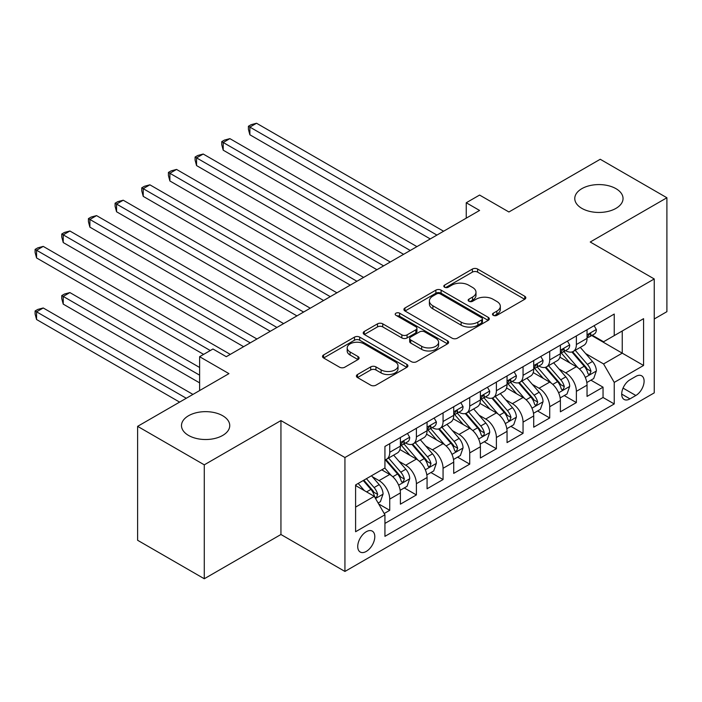 <?xml version="1.0" encoding="UTF-8"?>
<svg xmlns="http://www.w3.org/2000/svg" width="702" height="702" viewBox="0 0 702 702"><rect width="100%" height="100%" fill="white"/><g stroke="black" fill="none" stroke-linecap="round" stroke-linejoin="round"><path stroke-width="1.05" d="M493.26 315.33A2.589 1.492 0 0 0 496.928 315.33L524.736 299.271A3.703 2.141 0 0 0 525.816 297.762A3.703 2.141 0 0 0 524.736 296.253L477.623 269.05A3.703 2.141 0 0 0 472.385 269.05L444.577 285.109A2.589 1.492 0 0 0 443.822 286.162A2.589 1.492 0 0 0 444.577 287.223A2.589 1.492 0 0 0 448.245 287.223L451.842 285.144A11.846 6.836 0 0 1 468.594 285.144L472.516 287.416A11.846 6.836 0 0 1 475.991 292.251A11.846 6.836 0 0 1 472.516 297.086L468.918 299.157A2.589 1.492 0 0 0 468.164 300.219A2.589 1.492 0 0 0 468.918 301.272A2.589 1.492 0 0 0 472.586 301.272L476.184 299.201A11.846 6.836 0 0 1 492.936 299.201L496.858 301.465A11.846 6.836 0 0 1 500.324 306.3A11.846 6.836 0 0 1 496.858 311.135L493.26 313.215A2.589 1.492 0 0 0 492.497 314.268A2.589 1.492 0 0 0 493.26 315.33L493.26 313.215M222.683 415.733A24.131 13.935 0 0 0 196.376 412.715A24.131 13.935 0 0 0 181.485 425.587A24.131 13.935 0 0 0 188.548 435.433A24.131 13.935 0 0 0 214.847 438.46A24.131 13.935 0 0 0 229.747 425.587A24.131 13.935 0 0 0 222.683 415.733M615.97 188.662A24.131 13.935 0 0 0 589.671 185.644A24.131 13.935 0 0 0 574.771 198.517A24.131 13.935 0 0 0 581.844 208.371A24.131 13.935 0 0 0 608.143 211.39A24.131 13.935 0 0 0 623.043 198.517A24.131 13.935 0 0 0 615.97 188.662M366.268 551.43A12.066 6.967 120 0 0 374.148 540.803A12.066 6.967 120 0 0 372.297 531.133A12.066 6.967 120 0 0 366.268 531.73A12.066 6.967 120 0 0 358.38 542.365A12.066 6.967 120 0 0 360.231 552.035A12.066 6.967 120 0 0 366.268 551.43M357.493 374.526A3.703 2.141 0 0 0 356.405 376.035A3.703 2.141 0 0 0 357.493 377.544L370.709 385.179A3.703 2.141 0 0 0 375.939 385.179L406.827 367.348A3.703 2.141 0 0 0 407.906 365.839A3.703 2.141 0 0 0 406.827 364.32L359.714 337.127A3.703 2.141 0 0 0 354.484 337.127L323.596 354.958A3.703 2.141 0 0 0 322.516 356.467A3.703 2.141 0 0 0 323.596 357.976L339.566 367.199A3.703 2.141 0 0 0 344.796 367.199L358.011 359.564A3.703 2.141 0 0 0 359.099 358.055A3.703 2.141 0 0 0 358.011 356.546L350.096 351.974A9.898 5.713 0 0 1 347.2 347.929A9.898 5.713 0 0 1 353.308 342.646A9.898 5.713 0 0 1 364.101 343.892L395.112 361.793A9.898 5.713 0 0 1 398.016 365.839A9.898 5.713 0 0 1 391.9 371.121A9.898 5.713 0 0 1 381.107 369.875L375.939 366.892A3.703 2.141 0 0 0 370.709 366.892L357.493 374.526L357.493 377.544M654.238 318.98L666.9 311.67L666.9 197.753L600.236 159.266L508.915 211.986L479.589 195.059L466.251 202.755L479.589 210.451L226.281 356.695L212.952 348.999L199.614 356.695L199.614 390.566M204.282 464.838L204.282 578.755L280.94 534.503L280.94 420.577L204.282 464.838L137.618 426.351L228.949 373.631L199.614 356.695M280.94 420.577L344.936 457.528L654.238 278.957L654.238 392.874L344.936 571.446L344.936 457.528M666.9 197.753L590.242 242.006L654.238 278.957M452.106 338.18A3.703 2.141 0 0 0 457.335 338.18L488.223 320.358A3.703 2.141 0 0 0 489.303 318.84A3.703 2.141 0 0 0 488.223 317.33L441.11 290.137A3.703 2.141 0 0 0 435.881 290.137L404.993 307.959A3.703 2.141 0 0 0 403.913 309.477A3.703 2.141 0 0 0 404.993 310.986L452.106 338.18M396.999 315.891A2.589 1.492 0 0 1 399.631 316.251L399.631 313.18L447.525 340.83A3.703 2.141 0 0 1 448.604 342.339A3.703 2.141 0 0 1 447.525 343.848L416.637 361.679A3.703 2.141 0 0 1 411.407 361.679L364.294 334.485L364.294 331.458A3.703 2.141 0 0 0 363.215 332.967A3.703 2.141 0 0 0 364.294 334.485M364.294 331.458L377.509 323.833A3.703 2.141 0 0 1 382.748 323.833L401.851 334.863A3.703 2.141 0 0 0 407.09 334.863L415.856 329.8A3.703 2.141 0 0 0 416.935 328.29A3.703 2.141 0 0 0 415.856 326.772L395.963 315.295A2.589 1.492 0 0 1 395.208 314.233A2.589 1.492 0 0 1 396.805 312.855A2.589 1.492 0 0 1 399.631 313.18M204.282 578.755L137.618 540.277L137.618 426.351M384.196 513.522L389.733 510.328L378.668 503.939M372.367 476.755L379.062 480.616A15.084 8.705 60 0 1 389.733 499.096L400.394 492.936L400.394 504.176L416.391 494.936L404.264 487.934M399.034 461.363L405.73 465.224A15.084 8.705 60 0 1 416.391 483.696L427.062 477.544L427.062 488.776L443.059 479.545L430.923 472.534M425.693 445.963L432.388 449.833A15.084 8.705 60 0 1 443.059 468.304L453.72 462.144L453.72 473.385L469.717 464.145L457.59 457.142M452.36 430.572L459.055 434.433A15.084 8.705 60 0 1 469.717 452.913L480.387 446.753L480.387 457.994L496.384 448.753L484.248 441.751M479.027 415.18L485.723 419.041A15.084 8.705 60 0 1 496.384 437.513L507.046 431.361L507.046 442.593L523.051 433.362L510.916 426.351M505.686 399.78L512.381 403.65A15.084 8.705 60 0 1 523.051 422.121L533.713 415.961L533.713 427.202L549.71 417.962L537.583 410.96M532.353 384.389L539.048 388.25A15.084 8.705 60 0 1 549.71 406.73L560.38 400.57L560.38 411.811L576.377 402.571L576.377 391.33A15.084 8.705 -120 0 0 565.707 372.859L559.02 368.998M564.241 395.568L576.377 402.571M400.394 492.936A15.084 8.705 -120 0 0 389.733 474.464L381.73 469.84M427.062 477.544A15.084 8.705 -120 0 0 416.391 459.064L399.903 449.543M453.72 462.144A15.084 8.705 -120 0 0 443.059 443.673L426.57 434.152M480.387 446.753A15.084 8.705 -120 0 0 469.717 428.281L453.229 418.761M507.046 431.361A15.084 8.705 -120 0 0 496.384 412.881L479.896 403.36M533.713 415.961A15.084 8.705 -120 0 0 523.051 397.49L506.563 387.969M560.38 400.57A15.084 8.705 -120 0 0 549.71 382.099L533.222 372.578M635.837 376.404L629.975 379.791A11.688 6.748 120 0 0 622.332 390.093A11.688 6.748 120 0 0 624.122 399.456A11.688 6.748 120 0 0 629.975 398.876L635.837 395.489A11.688 6.748 120 0 0 643.471 385.187A11.688 6.748 120 0 0 641.681 375.824A11.688 6.748 120 0 0 635.837 376.404M355.598 507.098L374.263 496.323L384.933 514.794L384.933 536.346L614.241 403.957L614.241 382.406L603.571 363.934L585.679 353.597M384.933 514.794L355.598 531.73L355.598 484.933L384.933 467.997L384.933 446.446L614.241 314.057L614.241 335.609L643.567 318.673L643.567 365.47L614.241 382.406M405.589 442.98L405.73 443.059A15.084 8.705 60 0 0 413.267 443.804L423.938 437.644A15.084 8.705 -120 0 0 427.062 430.738L427.062 422.121M432.248 427.579L432.388 427.667A15.084 8.705 60 0 0 439.935 428.413L450.596 422.253A15.084 8.705 -120 0 0 453.72 415.347L453.72 406.73M458.915 412.188L459.055 412.267A15.084 8.705 60 0 0 466.593 413.013L477.263 406.862A15.084 8.705 -120 0 0 480.387 399.956L480.387 391.33M485.582 396.797L485.723 396.876A15.084 8.705 60 0 0 493.26 397.622L503.922 391.462A15.084 8.705 -120 0 0 507.046 384.556L507.046 375.939M512.241 381.397L512.381 381.484A15.084 8.705 60 0 0 519.928 382.23L530.589 376.07A15.084 8.705 -120 0 0 533.713 369.164L533.713 360.547M538.908 366.005L539.048 366.084A15.084 8.705 60 0 0 546.586 366.83L557.256 360.679A15.084 8.705 -120 0 0 560.38 353.773L560.38 345.147M384.933 523.42L603.044 397.49L603.044 387.179L587.039 396.411L587.039 385.179A15.084 8.705 -120 0 0 576.377 366.698L559.889 357.178M565.575 350.614L565.707 350.693A15.084 8.705 -120 0 0 573.253 351.439A15.084 8.705 -120 0 0 576.377 344.533L576.377 335.916M573.253 351.439L583.915 345.279A15.084 8.705 -120 0 0 587.039 338.373L587.039 329.756M389.733 443.673L389.733 452.29A15.084 8.705 60 0 1 386.609 459.196A15.084 8.705 60 0 1 384.933 459.81M386.609 459.196L397.271 453.044A15.084 8.705 -120 0 0 400.394 446.139L400.394 437.513M416.391 428.281L416.391 436.898A15.084 8.705 60 0 1 413.267 443.804M443.059 412.881L443.059 421.507A15.084 8.705 60 0 1 439.935 428.413M469.717 397.49L469.717 406.107A15.084 8.705 60 0 1 466.593 413.013M496.384 382.099L496.384 390.716A15.084 8.705 60 0 1 493.26 397.622M523.051 366.698L523.051 375.324A15.084 8.705 60 0 1 519.928 382.23M549.71 351.307L549.71 359.924A15.084 8.705 60 0 1 546.586 366.83M549.71 406.73L549.71 417.962M523.051 422.121L523.051 433.362M496.384 437.513L496.384 448.753M469.717 452.913L469.717 464.145M443.059 468.304L443.059 479.545M416.391 483.696L416.391 494.936M389.733 499.096L389.733 510.328M374.263 496.323L355.598 485.547M603.571 363.934L622.235 353.159L622.235 330.984L643.567 318.673M591.698 335.521L643.567 365.47M592.234 335.214L603.571 341.76L614.241 335.609M280.94 534.503L344.936 571.446M466.251 202.755L466.251 218.146M590.908 380.168L603.044 387.179M603.044 397.49L614.241 403.957M494.296 315.698L496.858 314.215A11.846 6.836 0 0 0 500.324 309.38L500.324 306.3M475.991 292.251L475.991 295.323A11.846 6.836 0 0 1 472.516 300.166L469.954 301.641M524.684 299.306L477.623 272.13A3.703 2.141 0 0 0 472.385 272.13L445.612 287.592M488.171 320.384L441.11 293.208A3.703 2.141 0 0 0 435.881 293.208L405.045 311.012M481.677 319.901A2.589 1.492 0 0 0 482.441 318.84A2.589 1.492 0 0 0 481.677 317.787L440.329 293.91A2.589 1.492 0 0 0 436.662 293.91L432.871 296.104A11.846 6.836 0 0 0 429.396 300.939A11.846 6.836 0 0 0 432.871 305.774L461.135 322.095A11.846 6.836 0 0 0 477.887 322.095L481.677 319.901L481.677 322.981A2.589 1.492 0 0 0 482.441 321.92L482.441 318.84M429.396 300.939L429.396 304.019A11.846 6.836 0 0 0 432.871 308.854L432.871 305.774M481.677 322.981L477.887 325.166A11.846 6.836 0 0 1 461.135 325.166L432.871 308.854M364.347 334.512L377.509 326.904L377.509 323.833M416.935 328.29L416.935 331.362A3.703 2.141 0 0 1 415.856 332.88L407.09 337.934A3.703 2.141 0 0 1 401.851 337.934L382.748 326.904A3.703 2.141 0 0 0 377.509 326.904M399.631 316.251L447.472 343.875M421.683 346.305A9.898 5.713 0 0 0 432.467 347.543A9.898 5.713 0 0 0 438.583 342.26A9.898 5.713 0 0 0 435.679 338.224L424.754 331.914A3.703 2.141 0 0 0 419.515 331.914L410.749 336.978A3.703 2.141 0 0 0 409.67 338.487A3.703 2.141 0 0 0 410.749 339.996L421.683 346.305L421.683 349.385A9.898 5.713 0 0 0 432.467 350.623A9.898 5.713 0 0 0 438.583 345.34L438.583 342.26M409.67 338.487L409.67 341.567A3.703 2.141 0 0 0 410.749 343.076L410.749 339.996M421.683 349.385L410.749 343.076M398.016 365.839L398.016 368.919A9.898 5.713 0 0 1 391.9 374.192A9.898 5.713 0 0 1 381.107 372.955L375.939 369.972A3.703 2.141 0 0 0 370.709 369.972L357.537 377.571M347.2 347.929L347.2 351.009A9.898 5.713 0 0 0 350.096 355.054L350.096 351.974M357.967 359.591L350.096 355.054M406.774 367.374L359.714 340.207A3.703 2.141 0 0 0 354.484 340.207L323.648 358.002M586.819 382.537L593.708 378.553L596.375 370.858A9.995 5.765 -120 0 0 592.479 361.477L580.3 347.367M577.86 367.681L563.934 351.553M569.936 362.987L561.854 353.624A23.947 13.821 -120 0 0 561.109 352.79M249.877 196.367L376.93 269.717L196.551 165.575L196.551 157.88L203.211 154.028L390.259 262.022M571.893 351.983L584.213 366.251A9.995 5.765 60 0 1 587.776 373.131L588.504 374.315L589.856 374.122L590.979 371.288A9.995 5.765 -120 0 0 587.416 364.399L575.236 350.298M572.621 351.746L585.863 367.076A5.089 2.94 60 0 1 587.144 369.068L590.979 371.288M594.111 325.675L596.375 329.598A9.995 5.765 60 0 1 594.304 334.02L589.241 336.951A9.995 5.765 -120 0 0 590.979 334.643L590.768 333.757L589.522 334.012L587.776 336.495A9.995 5.765 60 0 1 587.039 337.916M436.925 235.082L249.877 127.088L256.546 123.245L443.594 231.23M587.372 337.416L587.416 337.416A9.995 5.765 -120 0 0 589.241 336.951M430.256 238.926L249.877 134.784L249.877 127.088L248.411 126.246L251.079 124.702L256.546 123.245M249.877 134.784L248.411 129.326L248.411 126.246M560.152 397.929L567.04 393.954L569.708 386.249A9.995 5.765 -120 0 0 565.821 376.869L553.632 362.767M551.193 383.073L537.267 366.953M543.269 378.378L535.187 369.024A23.947 13.821 -120 0 0 534.45 368.19M223.21 211.758L350.263 285.109L169.884 180.967L169.884 173.271L176.553 169.428L363.601 277.413M545.226 367.374L557.555 381.642A9.995 5.765 60 0 1 561.117 388.522L561.846 389.707L563.188 389.522L564.311 386.679A9.995 5.765 -120 0 0 560.749 379.791L548.569 365.689M545.954 367.146L559.196 382.476A5.089 2.94 60 0 1 560.477 384.459L564.311 386.679M533.494 413.32L540.382 409.345L543.041 401.649A9.995 5.765 -120 0 0 539.154 392.26L526.974 378.159M524.534 398.464L510.608 382.344M516.611 393.769L508.529 384.415A23.947 13.821 -120 0 0 507.783 383.582M196.551 227.15L323.604 300.509L143.226 196.367L143.226 188.671L149.886 184.819L336.934 292.813M518.567 382.765L530.887 397.034A9.995 5.765 60 0 1 534.45 403.922L535.178 405.107L536.53 404.914L537.653 402.07A9.995 5.765 -120 0 0 534.09 395.191L521.902 381.081M519.287 382.537L532.528 397.867A5.089 2.94 60 0 1 533.81 399.859L537.653 402.07M506.826 428.72L513.715 424.736L516.382 417.041A9.995 5.765 -120 0 0 512.486 407.66L500.307 393.55M497.867 413.864L483.941 397.736M489.943 409.169L481.862 399.807A23.947 13.821 -120 0 0 481.116 398.973M169.884 242.55L296.937 315.9L116.558 211.758L116.558 204.063L123.227 200.21L310.266 308.204M491.9 398.166L504.22 412.434A9.995 5.765 60 0 1 507.783 419.313L508.511 420.498L509.863 420.305L510.986 417.471A9.995 5.765 -120 0 0 507.423 410.582L495.243 396.481M492.628 397.929L505.87 413.259A5.089 2.94 60 0 1 507.151 415.251L510.986 417.471M480.159 444.112L487.056 440.136L489.715 432.432A9.995 5.765 -120 0 0 485.828 423.052L473.639 408.95M471.2 429.255L457.283 413.136M463.276 424.561L455.194 415.207A23.947 13.821 -120 0 0 454.457 414.373M143.226 257.941L270.27 331.291L89.891 227.15L89.891 219.454L96.56 215.611L283.608 323.596M465.242 413.557L477.562 427.825A9.995 5.765 60 0 1 481.124 434.705L481.853 435.889L483.204 435.705L484.108 434.608L484.319 432.862A9.995 5.765 -120 0 0 480.756 425.974L468.576 411.872M465.961 413.329L479.203 428.659A5.089 2.94 60 0 1 480.484 430.642L484.319 432.862M567.444 341.067L569.708 344.998A9.995 5.765 60 0 1 567.637 349.42L562.574 352.343A9.995 5.765 -120 0 0 564.311 350.044L564.101 349.157L562.855 349.403L561.117 351.886A9.995 5.765 60 0 1 560.38 353.308M410.258 250.474L223.21 142.488L229.879 138.636L416.927 246.63M560.714 352.808L560.749 352.808A9.995 5.765 -120 0 0 562.574 352.343M403.597 254.326L223.21 150.184L223.21 142.488L221.744 141.637L224.412 140.102L229.879 138.636M223.21 150.184L221.744 144.717L221.744 141.637M540.777 356.467L543.041 360.389A9.995 5.765 60 0 1 540.979 364.812L535.907 367.734A9.995 5.765 -120 0 0 537.653 365.435L537.442 364.549L536.188 364.794L534.45 367.278A9.995 5.765 60 0 1 533.713 368.699M383.599 265.865L195.086 157.029L197.753 155.493L203.211 154.028M534.047 368.208L534.09 368.208A9.995 5.765 -120 0 0 535.907 367.734M196.551 165.575L195.086 160.109L195.086 157.029M514.118 371.858L516.382 375.781A9.995 5.765 60 0 1 514.312 380.203L509.248 383.134A9.995 5.765 -120 0 0 510.986 380.826L510.775 379.94L509.529 380.194L507.783 382.678A9.995 5.765 60 0 1 507.046 384.099M356.932 281.265L168.419 172.429L171.086 170.884L176.553 169.428M507.388 383.599L507.423 383.599A9.995 5.765 -120 0 0 509.248 383.134M169.884 180.967L168.419 175.509L168.419 172.429M487.451 387.25L489.715 391.181A9.995 5.765 60 0 1 487.653 395.603L482.581 398.525A9.995 5.765 -120 0 0 484.319 396.226L484.117 395.34L482.862 395.586L481.124 398.069A9.995 5.765 60 0 1 480.387 399.491M330.265 296.656L141.751 187.82L144.419 186.284L149.886 184.819M480.721 398.99L480.756 398.99A9.995 5.765 -120 0 0 482.581 398.525M143.226 196.367L141.751 190.9L141.751 187.82M453.501 459.503L460.389 455.528L463.057 447.832A9.995 5.765 -120 0 0 459.161 438.443L446.981 424.341M444.541 444.647L430.616 428.527M436.618 439.952L428.536 430.598A23.947 13.821 -120 0 0 427.79 429.764M116.558 273.332L243.612 346.691L63.233 242.55L63.233 234.854L69.893 231.002L256.941 338.996M438.575 428.948L450.895 443.216A9.995 5.765 60 0 1 454.457 450.105L455.186 451.289L456.537 451.096L457.66 448.253A9.995 5.765 -120 0 0 454.097 441.374L441.918 427.264M439.303 428.72L452.536 444.05A5.089 2.94 60 0 1 453.825 446.042L457.66 448.253M460.784 402.65L463.057 406.572A9.995 5.765 60 0 1 460.986 410.995L455.923 413.917A9.995 5.765 -120 0 0 457.66 411.618L457.45 410.731L456.203 410.977L454.457 413.46A9.995 5.765 60 0 1 453.72 414.882M303.606 312.048L115.093 203.211L117.76 201.676L123.227 200.21M454.054 414.391L454.097 414.391A9.995 5.765 -120 0 0 455.923 413.917M116.558 211.758L115.093 206.291L115.093 203.211M426.834 474.903L433.722 470.919L436.39 463.223A9.995 5.765 -120 0 0 432.502 453.843L420.314 439.733M417.874 460.038L403.948 443.918M409.95 455.352L401.869 445.989A23.947 13.821 -120 0 0 401.132 445.156M89.891 288.733L203.615 354.387L36.565 257.941L36.565 250.245L43.234 246.393L230.282 354.387M411.907 444.348L424.236 458.617A9.995 5.765 60 0 1 427.799 465.496L428.518 466.681L429.87 466.488L430.993 463.653A9.995 5.765 -120 0 0 427.43 456.765L415.251 442.664M412.636 444.112L425.877 459.441A5.089 2.94 60 0 1 427.158 461.433L430.993 463.653M434.126 418.041L436.39 421.963A9.995 5.765 60 0 1 434.319 426.386L429.255 429.308A9.995 5.765 -120 0 0 430.993 427.009L430.782 426.123L429.536 426.368L427.799 428.861A9.995 5.765 60 0 1 427.062 430.282M276.939 327.448L88.426 218.612L91.093 217.067L96.56 215.611M427.395 429.782L427.43 429.782A9.995 5.765 -120 0 0 429.255 429.308M89.891 227.15L88.426 221.692L88.426 218.612M400.166 490.294L407.063 486.319L409.722 478.615A9.995 5.765 -120 0 0 405.835 469.234L393.655 455.133M391.207 475.438L384.836 468.05M383.283 470.744L382.248 469.541M199.614 367.471L69.893 292.576L63.233 296.428L63.233 304.124L199.614 382.862M385.249 459.74L397.569 474.008A9.995 5.765 60 0 1 401.132 480.888L401.86 482.072L403.211 481.888L404.334 479.045A9.995 5.765 -120 0 0 400.772 472.156L388.583 458.055M385.968 459.512L399.21 474.842A5.089 2.94 60 0 1 400.491 476.825L404.334 479.045M63.233 304.124L61.767 298.657L61.767 295.577L199.614 375.166M61.767 295.577L64.426 294.041L69.893 292.576M407.458 433.432L409.722 437.364A9.995 5.765 60 0 1 407.66 441.777L402.588 444.708A9.995 5.765 -120 0 0 404.334 442.409L404.124 441.514L402.869 441.769L401.132 444.252A9.995 5.765 60 0 1 400.394 445.673M250.281 342.839L61.767 234.003L64.426 232.467L69.893 231.002M400.728 445.173L400.772 445.173A9.995 5.765 -120 0 0 402.588 444.708M63.233 242.55L61.767 237.083L61.767 234.003M378.132 503.018L380.396 501.711L383.064 494.015A9.995 5.765 -120 0 0 379.168 484.626L371.498 475.745M364.338 490.593L358.169 483.45M356.625 486.135L355.598 484.95M192.945 394.41L43.234 307.976L36.565 311.82L36.565 319.515L179.615 402.106M363.232 480.519L370.902 489.399A9.995 5.765 60 0 1 374.464 496.288L375.193 497.472L376.544 497.279L377.667 494.436A9.995 5.765 -120 0 0 374.105 487.557L366.435 478.676M363.855 480.168L372.551 490.233A5.089 2.94 60 0 1 373.833 492.225L377.667 494.436M36.565 319.515L35.1 314.057L35.1 310.977L186.284 398.262M35.1 310.977L37.768 309.433L43.234 307.976M210.284 350.535L35.1 249.394L37.768 247.859L43.234 246.393M36.565 257.941L35.1 252.474L35.1 249.394M379.062 480.616L389.733 474.464M405.73 465.224L416.391 459.064M432.388 449.833L443.059 443.673M459.055 434.433L469.717 428.281M485.723 419.041L496.384 412.881M512.381 403.65L523.051 397.49M539.048 388.25L549.71 382.099M565.707 372.859L576.377 366.698M576.377 344.533L587.039 338.373M389.733 452.29L400.394 446.139M416.391 436.898L427.062 430.738M443.059 421.507L453.72 415.347M469.717 406.107L480.387 399.956M496.384 390.716L507.046 384.556M523.051 375.324L533.713 369.164M549.71 359.924L560.38 353.773M576.377 391.33L587.039 385.179M623.051 388.109L635.837 395.489M621.709 394.103L629.975 398.876M496.858 314.215L496.858 311.135M468.918 301.272L468.918 299.157M472.516 300.166L472.516 297.086M444.577 287.223L444.577 285.109M472.385 272.13L472.385 269.05M477.623 272.13L477.623 269.05M524.736 299.271L524.736 296.253M404.993 310.986L404.993 307.959M435.881 293.208L435.881 290.137M441.11 293.208L441.11 290.137M488.223 320.358L488.223 317.33M461.135 325.166L461.135 322.095M477.887 325.166L477.887 322.095M382.748 326.904L382.748 323.833M401.851 337.934L401.851 334.863M407.09 337.934L407.09 334.863M415.856 332.88L415.856 329.8M447.525 343.848L447.525 340.83M370.709 369.972L370.709 366.892M375.939 369.972L375.939 366.892M381.107 372.955L381.107 369.875M358.011 359.564L358.011 356.546M323.596 357.976L323.596 354.958M354.484 340.207L354.484 337.127M359.714 340.207L359.714 337.127M406.827 367.348L406.827 364.32M585.293 377.413L596.305 371.051M587.416 364.399L592.479 361.477M579.448 368.998L584.213 366.251M596.305 329.484L587.039 334.836M589.689 333.898L590.979 334.643M558.634 392.804L569.647 386.442M560.749 379.791L565.821 376.869M552.79 384.398L557.555 381.642M531.967 408.195L542.979 401.842M534.09 395.191L539.154 392.26M526.123 399.789L530.887 397.034M505.3 423.596L516.312 417.234M507.423 410.582L512.486 407.66M499.455 415.18L504.22 412.434M478.641 438.987L489.654 432.625M480.756 425.974L485.828 423.052M472.797 430.58L477.562 427.825M569.647 344.884L560.38 350.228M563.022 349.298L564.311 350.044M542.979 360.275L533.713 365.628M536.363 364.689L537.653 365.435M516.312 375.667L507.046 381.019M509.696 380.08L510.986 380.826M489.654 391.067L480.387 396.411M483.029 395.48L484.319 396.226M451.974 454.378L462.987 448.025M454.097 441.374L459.161 438.443M446.13 445.972L450.895 443.216M462.987 406.458L453.72 411.811M456.37 410.872L457.66 411.618M425.307 469.778L436.328 463.417M427.43 456.765L432.502 453.843M419.463 461.363L424.236 458.617M436.328 421.849L427.062 427.202M429.703 426.263L430.993 427.009M398.648 485.17L409.661 478.808M400.772 472.156L405.835 469.234M392.804 476.763L397.569 474.008M409.661 437.249L400.394 442.593M403.045 441.663L404.334 442.409M375.535 498.517L382.994 494.208M374.105 487.557L379.168 484.626M366.593 491.891L370.902 489.399"/></g></svg>
